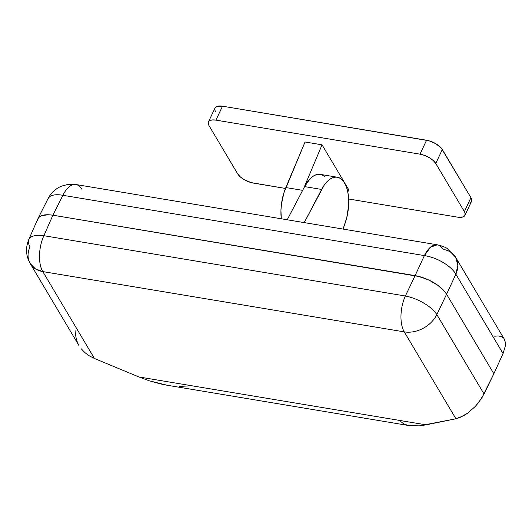 <?xml version="1.0" encoding="UTF-8"?>
<svg xmlns="http://www.w3.org/2000/svg" width="532" height="532" viewBox="0 0 532 532"><rect width="100%" height="100%" fill="white"/><g stroke="black" fill="none" stroke-linecap="round" stroke-linejoin="round"><path stroke-width="0.8" d="M37.38 220.853L37.44 220.248L37.38 220.853M37.952 218.639L39.434 216.863L41.775 215.593L48.631 214.742L52.887 215.201L415.106 275.616L424.45 278.189L429.184 280.211L437.869 285.338L444.426 291.243L446.581 294.209L493.849 373.73L446.581 294.209L436.845 314.592L484.047 393.999L493.849 373.73L446.581 294.209C443.834 289.913 439.545 286.05 433.713 282.625C427.908 279.18 421.71 276.84 415.106 275.616L52.887 215.201L43.897 235.709L405.371 295.998L415.106 275.616L405.371 295.998A26.334 10.919 25.5 0 1 436.845 314.592L446.581 294.209L444.426 291.243L437.869 285.338L429.184 280.211L419.695 276.633L52.887 215.201C46.45 214.25 41.968 214.808 39.434 216.863L37.812 218.925L28.761 239.58A26.334 11.365 23.7 0 1 43.897 235.709L52.887 215.201L48.631 214.742L41.775 215.593L39.434 216.863L37.952 218.639M400.762 421.577L403.741 423.851L407.944 425.354M409.334 425.633L419.336 425.866L455.917 418.77L459.621 417.653L467.601 413.198L475.349 406.375L481.699 398.209L493.849 373.73L503.059 353.587L455.858 274.186L446.581 294.209L493.849 373.73L503.059 353.587L505.387 345.8L505.4 342.508L504.336 339.223L455.651 257.322A26.334 19.91 149.3 0 1 455.858 274.186L503.059 353.587L505.387 345.8L505.4 342.508L504.309 339.183M78.882 345.428L30.244 263.606L35.365 268.826L42.793 271.586L404.267 331.875L455.917 418.77L426.092 424.849L138.852 376.942L94.45 358.482L42.793 271.586A26.334 19.91 149.3 0 1 30.244 263.606A26.334 19.91 149.3 0 1 30.038 246.742A26.334 11.365 23.7 0 1 28.761 239.58L30.377 237.531C32.911 235.477 37.42 234.865 43.897 235.709A26.334 12.848 99.5 0 0 42.793 271.586C38.011 264.045 38.537 246.968 43.897 235.709L405.371 295.998A26.334 12.848 99.5 0 0 404.267 331.875L455.917 418.77L463.565 415.771L467.601 413.198L475.349 406.375L478.76 402.385L484.047 393.999L436.845 314.592A26.334 19.91 149.3 0 1 404.267 331.875A26.334 19.91 -30.7 0 0 436.845 314.592C434.046 310.402 429.736 306.592 423.904 303.167C418.099 299.722 411.921 297.328 405.371 295.998A26.334 12.848 -80.5 0 0 404.267 331.875L42.793 271.586L94.45 358.482L138.852 376.942L149.392 380.839L167.021 385.215L409.441 425.653L419.336 425.866L426.092 424.849L138.852 376.942L149.392 380.839L159.913 383.785L167.221 385.248M89.403 355.901L94.45 358.482L89.403 355.901L84.927 352.616L89.403 355.901M81.183 348.746L84.927 352.616L81.183 348.746M75.89 330.525L75.624 335.147L76.448 339.842L78.324 344.43M179.337 386.418L187.517 386.006M437.344 244.806L75.877 184.518A26.334 12.848 99.5 0 0 62.916 195.297A26.334 12.848 -80.5 0 1 75.877 184.518L68.123 184.378L61.526 186.14C55.534 188.674 51.032 192.843 48.026 198.642L49.536 196.813C52.069 194.759 56.532 194.253 62.916 195.297A26.334 11.611 -153.3 0 0 48.026 198.642L37.932 218.679L39.434 216.863C41.968 214.808 46.45 214.25 52.887 215.201L62.916 195.297L424.383 255.593L62.916 195.297L52.887 215.201L415.106 275.616L424.383 255.593L415.106 275.616C421.71 276.84 427.914 279.18 433.713 282.625C439.545 286.05 443.834 289.913 446.581 294.209L455.858 274.186A26.334 12.063 -155.1 0 0 424.383 255.593C431.033 256.717 437.264 259.004 443.063 262.449C448.895 265.874 453.158 269.791 455.858 274.186L457.826 265.295L455.651 257.322A26.334 19.91 149.3 0 0 443.103 249.342A26.334 12.848 -80.5 0 0 437.344 244.806L430.548 247.134L424.383 255.593A26.334 12.848 -80.5 0 1 437.344 244.806C442.691 246.13 446.082 247.46 447.525 248.803L455.651 257.322M75.877 184.518A26.334 12.848 -80.5 0 1 81.629 189.053M503.112 337.734L500.905 336.43L498.078 335.925L494.753 336.237M304.224 222.602L321.621 189.445L304.617 186.606L287.22 219.769L304.617 186.606L321.621 189.445A33.21 16.199 -80.5 0 1 337.281 177.216A33.21 16.199 -80.5 0 1 345.095 223.307L343.087 229.086L346.751 217.708L348.573 205.937L348.241 194.685L347.27 189.718L345.793 185.402L343.865 181.884L341.551 179.277L338.917 177.668L336.051 177.103L333.052 177.608L330.013 179.158L327.034 181.705L324.201 185.176L304.224 222.602M337.281 177.216L320.277 174.376A33.21 16.199 99.5 0 0 304.617 186.606L310.023 178.872L313.009 176.318L316.048 174.769L319.047 174.27L321.913 174.835L324.547 176.444M214.755 109.02L215.041 107.91L216.956 106.387L222.509 106.194L426.571 140.229L420.014 154.16L215.952 120.126L222.509 106.194A13.167 5.746 -154.8 0 0 215.001 107.996L208.444 121.928A13.167 5.746 25.2 0 0 209.023 125.645L237.644 173.798A13.167 5.746 25.2 0 0 253.385 183.101L285.465 188.454L251.091 182.589L244.082 179.597L240.191 176.777L237.644 173.798L209.023 125.645L208.378 124.235L208.484 121.848L209.229 120.957L211.949 119.966L215.952 120.126L420.014 154.16L424.689 155.45L429.317 157.672L433.208 160.484L435.755 163.464L442.311 149.525L470.94 197.685L464.383 211.616L465.021 213.026L464.915 215.413L463.006 216.936L457.447 217.136L348.633 198.988L457.447 217.136A13.167 5.746 25.2 0 0 464.955 215.334A13.167 5.746 25.2 0 0 464.383 211.616L435.755 163.464L464.383 211.616L470.94 197.685L471.758 200.378L470.734 202.366L469.563 203.005M322.04 144.83L305.036 141.991L285.837 187.543L302.655 190.35L285.837 187.543A33.21 16.199 99.5 0 0 281.282 218.778L280.949 210.386L281.408 204.494L283.895 192.883L305.036 141.991L322.04 144.83L348.906 190.024L322.04 144.83L303.679 188.401L322.04 144.83M208.444 121.928A13.167 5.746 25.2 0 1 215.952 120.126L222.509 106.194L428.865 140.741L435.874 143.733L441.234 148.042L470.94 197.685A13.167 5.746 -154.8 0 1 471.512 201.402L464.955 215.334M215.58 111.707L214.935 110.304M426.571 140.229L420.014 154.16A13.167 5.746 25.2 0 1 435.755 163.464L442.311 149.525A13.167 5.746 -154.8 0 0 426.571 140.229M348.906 190.024L347.762 191.839L348.906 190.024M30.244 263.606C25.888 255.885 25.396 247.872 28.761 239.58"/></g></svg>
